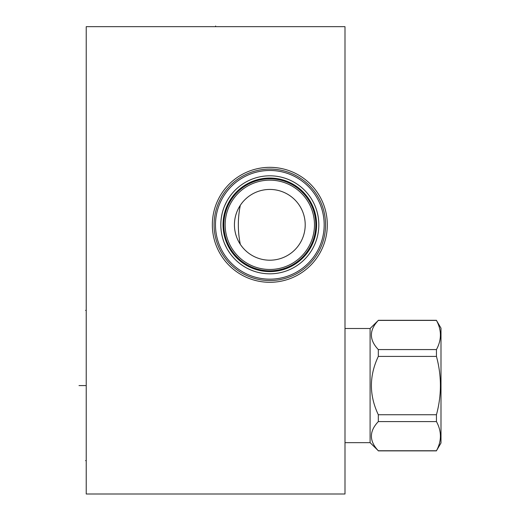 <?xml version="1.0" encoding="UTF-8"?>
<svg xmlns="http://www.w3.org/2000/svg" width="520" height="520" viewBox="0 0 520 520"><rect width="100%" height="100%" fill="white"/><g stroke="black" fill="none" stroke-linecap="round" stroke-linejoin="round"><path stroke-width="0.78" d="M86.229 26.67L86.229 494L344.994 494L344.994 26.67L86.229 26.67M269.822 282.302A57.48 57.48 0 0 1 212.342 224.816A57.48 57.48 0 0 1 269.822 167.336A57.48 57.48 0 0 1 327.308 224.816A57.48 57.48 0 0 1 269.822 282.302M246.305 198.38L245.758 198.874M245.492 199.128L245.154 199.453M244.498 200.103L243.802 200.844M243.581 201.078L243.074 201.656M242.32 202.553L240.767 204.62M239.993 205.79L239.701 206.252M239.226 207.044L238.485 208.39M238.089 209.17L237.77 209.82M237.439 210.561L237.107 211.341M236.489 212.947L235.937 214.624M235.463 216.379L235.066 218.186M234.761 220.044L234.598 221.481M234.559 221.942L234.448 223.853M234.448 225.778L234.553 227.695M234.605 228.234L234.761 229.587M235.066 231.446L235.463 233.253M235.937 235.008L236.489 236.691M237.77 239.811L238.199 240.689M238.485 241.248L239.226 242.593M239.739 243.438L239.993 243.847M240.767 245.011L242.32 247.078M243.074 247.975L244.498 249.529M245.154 250.185L245.531 250.549M245.758 250.757L246.305 251.251M240.318 205.29L240.318 205.29C237.666 218.309 237.666 231.328 240.318 244.342M241.826 203.177L242.573 202.248M243.295 201.396L243.997 200.629M244.12 200.499L244.667 199.933M245.291 199.316L246.928 197.841M246.928 251.797L245.291 250.315M244.667 249.697L244.14 249.158M243.997 249.008L243.295 248.235M242.573 247.39L241.826 246.461M269.822 260.202A35.386 35.386 0 0 1 234.436 224.816A35.386 35.386 0 0 1 269.822 189.436A35.386 35.386 0 0 1 305.208 224.816A35.386 35.386 0 0 1 269.822 260.202M269.822 269.477A44.661 44.661 0 0 0 314.483 224.816A44.661 44.661 0 0 0 269.822 180.154A44.661 44.661 0 0 0 225.16 224.816A44.661 44.661 0 0 0 269.822 269.477M269.822 270.816A46.001 46.001 0 0 0 315.822 224.816A46.001 46.001 0 0 0 269.822 178.815A46.001 46.001 0 0 1 315.822 224.816A46.001 46.001 0 0 1 269.822 270.816A46.001 46.001 0 0 1 223.821 224.816A46.001 46.001 0 0 1 269.822 178.815A46.001 46.001 0 0 0 223.821 224.816A46.001 46.001 0 0 0 269.822 270.816A46.001 46.001 0 0 0 315.822 224.816A46.001 46.001 0 0 0 269.822 178.815M269.822 273.819A49.004 49.004 0 0 0 318.825 224.816A49.004 49.004 0 0 0 269.822 175.812A49.004 49.004 0 0 0 220.818 224.816A49.004 49.004 0 0 0 269.822 273.819M244.406 266.714L243.536 266.168L244.406 266.714M241.579 264.862L240.506 264.082L241.579 264.862M239.382 263.218L237.003 261.209L239.382 263.218M234.5 258.784L233.214 257.394L234.5 258.784M230.081 253.487L227.662 249.789M226.869 248.411L224.653 243.822L226.869 248.411M223.685 241.332L222.839 238.739L223.685 241.332M222.125 236.054L221.559 233.305L222.125 236.054M221.15 230.503L220.903 227.669L221.15 230.503M221.559 216.333L222.125 213.577L221.559 216.333M222.839 210.899L223.685 208.299L222.839 210.899M224.653 205.816L226.869 201.227L224.653 205.816M227.832 199.556L229.469 197.015L227.832 199.556M233.214 192.244L234.5 190.853L233.214 192.244M237.003 188.428L239.382 186.414L237.003 188.428M240.506 185.549L241.579 184.775L240.506 185.549M243.536 183.463L244.406 182.923L243.536 183.463M227.695 249.847L229.469 252.623M269.822 279.162A54.346 54.346 0 0 0 324.168 224.816A54.346 54.346 0 0 0 269.822 170.475A54.346 54.346 0 0 0 215.482 224.816A54.346 54.346 0 0 0 269.822 279.162M269.822 280.56A55.744 55.744 0 0 1 214.078 224.816A55.744 55.744 0 0 1 269.822 169.072A55.744 55.744 0 0 1 325.565 224.816A55.744 55.744 0 0 1 269.822 280.56M370.097 328.497L370.097 442.663L378.313 450.749C369.103 441.031 369.103 431.308 378.313 421.59L378.313 414.739C369.103 395.298 369.103 375.856 378.313 356.415L378.313 349.57C369.103 339.846 369.103 330.128 378.313 320.405L370.097 328.497L344.994 328.497M370.097 442.663L344.994 442.663M378.313 320.405L436.449 320.405C441.721 330.128 441.721 339.846 436.449 349.57L436.449 356.415C441.721 375.856 441.721 395.298 436.449 414.739L436.449 421.59C441.721 431.308 441.721 441.031 436.449 450.749L440.999 442.995L440.999 328.166L436.449 320.405M378.313 349.57L436.449 349.57M378.313 450.749L436.449 450.749M378.313 421.59L436.449 421.59M378.313 414.739L436.449 414.739M378.313 356.415L436.449 356.415M85.559 460.616L86.229 460.616L85.559 460.616M85.559 310.408L86.229 310.408L85.559 310.408M85.559 385.58L79.001 385.58M215.612 26.67L215.612 26L215.612 26.67M269.822 271.596A46.781 46.781 0 0 0 316.602 224.816A46.781 46.781 0 0 0 269.822 178.035A46.781 46.781 0 0 0 223.041 224.816A46.781 46.781 0 0 0 269.822 271.596M378.313 320.288L436.449 320.288M378.313 450.873L436.449 450.873"/></g></svg>
